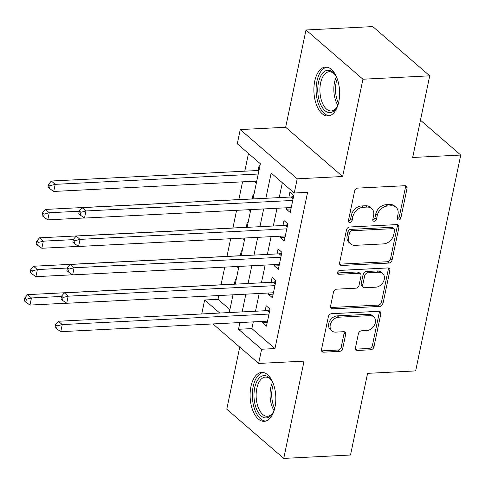 <?xml version="1.0" encoding="UTF-8"?>
<svg xmlns="http://www.w3.org/2000/svg" width="485" height="485" viewBox="0 0 485 485"><rect width="100%" height="100%" fill="white"/><g stroke="black" fill="none" stroke-linecap="round" stroke-linejoin="round"><path stroke-width="0.73" d="M398.621 220.026A2.158 1.643 130.8 0 0 400.865 217.983L407.054 188.356A3.08 2.346 130.8 0 0 406.448 186.161A3.08 2.346 130.8 0 0 405.011 185.706L357.815 188.107A3.08 2.346 130.8 0 0 354.614 191.029L348.424 220.651A2.158 1.643 130.8 0 0 348.848 222.191A2.158 1.643 130.8 0 0 349.849 222.506A2.158 1.643 130.8 0 0 352.092 220.463L352.898 216.631A9.864 7.511 130.8 0 1 363.15 207.283L367.084 207.083A9.864 7.511 130.8 0 1 371.668 208.544A9.864 7.511 130.8 0 1 373.608 215.576L372.807 219.408A2.158 1.643 130.8 0 0 373.232 220.948A2.158 1.643 130.8 0 0 374.238 221.269A2.158 1.643 130.8 0 0 376.481 219.22L377.281 215.388A9.864 7.511 130.8 0 1 387.533 206.04L391.468 205.84A9.864 7.511 130.8 0 1 396.051 207.301A9.864 7.511 130.8 0 1 397.991 214.334L397.191 218.171A2.158 1.643 130.8 0 0 397.615 219.705A2.158 1.643 130.8 0 0 398.621 220.026M397.148 218.693A2.158 1.643 130.8 0 0 399.325 216.649L405.515 187.028A3.08 2.346 130.8 0 0 405.478 185.725M348.382 221.172A2.158 1.643 130.8 0 0 350.558 219.135L351.358 215.298L352.898 216.631M372.765 219.929A2.158 1.643 130.8 0 0 374.941 217.892L375.742 214.061L377.281 215.388M274.971 407.248A24.486 12.822 -92.9 0 0 261.718 372.413A24.486 12.822 -92.9 0 0 250.957 386.49A24.486 12.822 -92.9 0 0 264.21 421.326A24.486 12.822 -92.9 0 0 274.971 407.248M338.76 101.911A24.486 12.822 -92.9 0 0 325.508 67.069A24.486 12.822 -92.9 0 0 314.747 81.147A24.486 12.822 -92.9 0 0 327.999 115.988A24.486 12.822 -92.9 0 0 338.76 101.911M355.457 347.8A3.08 2.346 130.8 0 0 356.063 349.994A3.08 2.346 130.8 0 0 357.493 350.455L370.734 349.782A3.08 2.346 130.8 0 0 373.941 346.86L380.816 313.959A3.08 2.346 130.8 0 0 380.204 311.764A3.08 2.346 130.8 0 0 378.773 311.303L331.576 313.704A3.08 2.346 130.8 0 0 328.375 316.626L321.5 349.527A3.08 2.346 130.8 0 0 322.107 351.722A3.08 2.346 130.8 0 0 323.537 352.183L339.536 351.364A3.08 2.346 130.8 0 0 342.737 348.448L345.678 334.365A3.08 2.346 130.8 0 0 345.071 332.17A3.08 2.346 130.8 0 0 343.641 331.71L335.711 332.116A8.245 6.281 130.8 0 1 331.873 330.891A8.245 6.281 130.8 0 1 331.079 322.689A8.245 6.281 130.8 0 1 338.827 317.202L369.897 315.62A8.245 6.281 130.8 0 1 373.729 316.838A8.245 6.281 130.8 0 1 374.523 325.047A8.245 6.281 130.8 0 1 366.781 330.534L361.598 330.8A3.08 2.346 130.8 0 0 358.397 333.716L355.457 347.8M253.279 321.882L251.873 328.6L274.965 348.563L261.609 349.242L258.644 363.441L212.945 323.938M429.728 75.824L362.944 79.225L305.993 29.985L372.771 26.584L429.728 75.824L412.668 157.486L460.75 155.042L415.651 370.91L367.569 373.353L350.509 455.015L283.731 458.416L304.053 361.131L258.644 363.441M305.993 29.985L285.665 127.27L342.622 176.51L362.944 79.225M342.622 176.51L297.214 178.819L294.243 193.018L271.151 173.06L265.883 198.286M274.965 348.563L307.599 192.339L294.243 193.018M388.849 263.07A3.08 2.346 130.8 0 0 392.056 260.148L398.925 227.253A3.08 2.346 130.8 0 0 398.318 225.052A3.08 2.346 130.8 0 0 396.888 224.597L349.691 226.998A3.08 2.346 130.8 0 0 346.484 229.92L339.615 262.821A3.08 2.346 130.8 0 0 340.221 265.016A3.08 2.346 130.8 0 0 341.652 265.471L388.849 263.07L387.309 261.742A3.08 2.346 130.8 0 0 390.516 258.82L397.385 225.919A3.08 2.346 130.8 0 0 397.354 224.622M389.867 270.606L382.998 303.507A3.08 2.346 130.8 0 1 379.791 306.423L332.595 308.83A3.08 2.346 130.8 0 1 331.164 308.369A3.08 2.346 130.8 0 1 330.558 306.174L333.498 292.091A3.08 2.346 130.8 0 1 336.705 289.169L355.844 288.199A3.08 2.346 130.8 0 0 359.046 285.277L360.998 275.935A3.08 2.346 130.8 0 0 360.391 273.74A3.08 2.346 130.8 0 0 358.961 273.279L339.033 274.298A2.158 1.643 130.8 0 1 338.027 273.976A2.158 1.643 130.8 0 1 337.821 271.83A2.158 1.643 130.8 0 1 339.846 270.394L387.83 267.95A3.08 2.346 130.8 0 1 389.261 268.405A3.08 2.346 130.8 0 1 389.867 270.606L388.333 269.272L381.459 302.173L382.998 303.507M239.742 347.102L226.774 409.176L283.731 458.416M232.115 294.862L231.842 296.189L232.721 296.141M236.134 279.784L235.401 279.148L234.364 284.113M238.05 266.459L237.771 267.787L238.65 267.738M242.07 251.382L241.336 250.739L240.293 255.71M243.985 238.05L243.706 239.378L244.585 239.335M248.005 222.973L247.265 222.336L246.228 227.307M249.92 209.647L249.642 210.975L250.521 210.933M253.94 194.57L253.2 193.933L252.164 198.905M286.653 207.78L286.362 209.187L290.212 212.515L293.771 195.473L289.921 192.145L288.884 197.116M280.724 236.183L280.427 237.595L284.277 240.918L287.835 223.876L283.986 220.548L282.949 225.519M274.789 264.586L274.492 265.998L278.341 269.32L281.9 252.279L278.057 248.957L277.014 253.922M268.854 292.988L268.563 294.401L272.406 297.729L275.971 280.688L272.121 277.359L271.085 282.331M282.349 182.736L279.239 197.607M277.014 208.271L273.304 226.01M271.079 236.674L267.374 254.413M265.143 265.077L261.439 282.822M259.208 293.48L255.504 311.224M262.918 321.391L262.627 322.804L266.477 326.132L270.036 309.09L266.186 305.762L265.149 310.733M248.484 153.454L244.779 171.181M242.555 181.839L238.844 199.584M236.601 210.326L232.909 227.986M230.666 238.729L226.98 256.389M224.731 267.132L221.045 284.792M218.802 295.535L218.007 299.324L229.908 309.606M259.875 166.167L259.135 165.53L258.099 170.502M255.868 181.166L255.577 182.572L256.31 183.209M249.642 210.975L250.375 211.612M243.706 239.378L244.446 240.02M237.771 267.787L238.511 268.423M231.842 296.189L232.576 296.826M460.75 155.042L420.459 120.207M201.736 313.959L204.652 300.003L219.741 313.043M218.007 299.324L204.652 300.003M253.024 198.941L260.378 163.742L237.286 143.778L240.257 129.58L297.214 178.819M285.665 127.27L240.257 129.58M239.923 322.561L238.517 329.279L261.609 349.242M263.658 208.95L259.948 226.689M257.723 237.353L254.019 255.098M251.788 265.756L248.084 283.501M245.853 294.159L242.148 311.904M229.29 312.558L232.994 294.813M235.225 284.155L238.929 266.41M241.16 255.753L244.864 238.008M247.089 227.344L250.8 209.605M251.873 328.6L238.517 329.279M255.577 182.572L256.456 182.53M286.362 209.187L290.952 208.956M280.427 237.595L285.022 237.359M274.492 265.998L279.087 265.762M268.563 294.401L273.152 294.165M262.627 322.804L267.217 322.567M396.051 207.301L394.511 205.973A9.864 7.511 130.8 0 0 389.928 204.506L391.468 205.84M375.742 214.061A9.864 7.511 130.8 0 1 385.993 204.712L389.928 204.506M371.668 208.544L370.128 207.21A9.864 7.511 130.8 0 0 365.544 205.749L367.084 207.083M351.358 215.298A9.864 7.511 130.8 0 1 361.61 205.949L365.544 205.749M339.652 264.119A3.08 2.346 130.8 0 0 340.112 264.143L387.309 261.742M394.614 230.502A2.158 1.643 130.8 0 0 394.19 228.968A2.158 1.643 130.8 0 0 393.189 228.647L351.758 230.757A2.158 1.643 130.8 0 0 349.515 232.8L348.673 236.844A9.864 7.511 130.8 0 0 350.613 243.876A9.864 7.511 130.8 0 0 355.202 245.337L383.514 243.894A9.864 7.511 130.8 0 0 393.771 234.546L394.614 230.502M394.19 228.968L392.65 227.635A2.158 1.643 130.8 0 0 391.65 227.313L393.189 228.647M350.613 243.876L349.073 242.542A9.864 7.511 130.8 0 1 347.133 235.51L347.975 231.472A2.158 1.643 130.8 0 1 350.218 229.423L391.65 227.313M330.594 307.472A3.08 2.346 130.8 0 0 331.055 307.496L378.251 305.095A3.08 2.346 130.8 0 0 381.459 302.173M360.391 273.74L358.851 272.406A3.08 2.346 130.8 0 0 357.421 271.952L337.56 272.964M375.705 287.187A8.245 6.281 130.8 0 0 383.447 281.7A8.245 6.281 130.8 0 0 382.653 273.491A8.245 6.281 130.8 0 0 378.821 272.273L367.872 272.831A3.08 2.346 130.8 0 0 364.671 275.747L362.719 285.089A3.08 2.346 130.8 0 0 363.326 287.29A3.08 2.346 130.8 0 0 364.756 287.744L375.705 287.187M382.653 273.491L381.113 272.164A8.245 6.281 130.8 0 0 377.281 270.939L378.821 272.273M363.326 287.29L361.786 285.956A3.08 2.346 130.8 0 1 361.179 283.761L363.132 274.419A3.08 2.346 130.8 0 1 366.333 271.497L377.281 270.939M388.333 269.272A3.08 2.346 130.8 0 0 388.297 267.975M373.729 316.838L372.189 315.511A8.245 6.281 130.8 0 0 368.357 314.286L369.897 315.62M331.873 330.891L330.333 329.564A8.245 6.281 130.8 0 1 329.539 321.355A8.245 6.281 130.8 0 1 337.287 315.868L368.357 314.286M321.537 350.831A3.08 2.346 130.8 0 0 321.998 350.849L337.996 350.037A3.08 2.346 130.8 0 0 341.197 347.114L344.138 333.037A3.08 2.346 130.8 0 0 344.101 331.734M355.493 349.103A3.08 2.346 130.8 0 0 355.954 349.121L369.194 348.448A3.08 2.346 130.8 0 0 372.401 345.526L379.276 312.631A3.08 2.346 130.8 0 0 379.24 311.328M258.978 170.459L51.343 181.02L55.193 184.348L53.708 191.454L256.747 181.117M258.232 174.018L55.193 184.348L50.119 185.658L48.579 184.33L47.985 187.168L49.525 188.501L50.119 185.658M53.708 191.454L49.525 188.501M48.579 184.33L51.343 181.02M293.079 198.789L291.018 197.007L82.129 207.641L85.978 210.969L292.734 200.444M80.904 212.272L79.364 210.945L78.77 213.782L80.31 215.116L80.904 212.272L85.978 210.969L84.493 218.068L291.249 207.544M291.018 197.007A3.14 2.389 130.8 0 0 292.061 196.752L293.649 196.055M82.129 207.641L79.364 210.945M80.31 215.116L84.493 218.068M338.142 104.408A21.194 11.1 87.1 0 1 336.554 107.767A21.194 11.1 87.1 0 1 322.695 108.143A21.194 11.1 87.1 0 1 318.5 82.438A21.194 11.1 87.1 0 1 334.856 74.381A21.194 11.1 87.1 0 1 336.778 77.564M335.305 75.005A19.624 10.276 -92.9 0 0 329.23 71.756A19.624 10.276 -92.9 0 0 320.603 83.032A19.624 10.276 -92.9 0 0 331.225 110.95A19.624 10.276 -92.9 0 0 336.936 107.094M327.078 67.172A24.335 12.743 -92.9 0 0 316.96 81.104A24.335 12.743 -92.9 0 0 329.551 115.727M274.352 409.746A21.194 11.1 87.1 0 1 272.764 413.111A21.194 11.1 87.1 0 1 266.829 417.858A21.194 11.1 87.1 0 1 254.104 398.567A21.194 11.1 87.1 0 1 263.373 375.663A21.194 11.1 87.1 0 1 271.066 379.719A21.194 11.1 87.1 0 1 272.988 382.901M271.515 380.349A19.624 10.276 -92.9 0 0 265.44 377.094A19.624 10.276 -92.9 0 0 264.84 377.16A19.624 10.276 -92.9 0 0 256.207 397.791A19.624 10.276 -92.9 0 0 267.435 416.288A19.624 10.276 -92.9 0 0 268.035 416.227A19.624 10.276 -92.9 0 0 273.146 412.438M263.288 372.516A24.335 12.743 -92.9 0 0 263.119 372.541A24.335 12.743 -92.9 0 0 252.388 397.573A24.335 12.743 -92.9 0 0 265.762 421.065M253.043 198.862L45.408 209.429L49.258 212.751L47.772 219.857L84.384 217.989M79.31 211.224L49.258 212.751L44.183 214.061L42.644 212.733L42.049 215.57L43.589 216.904L44.183 214.061M47.772 219.857L43.589 216.904M42.644 212.733L45.408 209.429M247.107 227.265L39.473 237.832L43.323 241.16L41.837 248.259L78.455 246.398M73.374 239.626L43.323 241.16L38.248 242.464L36.708 241.136L36.12 243.973L37.654 245.307L38.248 242.464M41.837 248.259L37.654 245.307M36.708 241.136L39.473 237.832M241.172 255.668L33.538 266.235L37.387 269.563L35.908 276.662L72.52 274.801M67.439 268.029L37.387 269.563L32.319 270.873L30.779 269.539L30.185 272.382L31.725 273.71L32.319 270.873M35.908 276.662L31.725 273.71M30.779 269.539L33.538 266.235M235.243 284.071L27.609 294.637L31.452 297.966L29.973 305.065L66.584 303.204M61.504 296.438L31.452 297.966L26.384 299.275L24.844 297.942L24.25 300.785L25.79 302.113L26.384 299.275M29.973 305.065L25.79 302.113M24.844 297.942L27.609 294.637M287.144 227.192L285.089 225.41L76.194 236.043L80.043 239.372L286.799 228.847M74.969 240.681L73.429 239.347L72.841 242.191L74.375 243.518L74.969 240.681L80.043 239.372L78.558 246.471L285.313 235.946M285.089 225.41A3.14 2.389 130.8 0 0 286.126 225.155L287.714 224.458M76.194 236.043L73.429 239.347M74.375 243.518L78.558 246.471M281.209 255.595L279.154 253.819L70.258 264.446L74.108 267.775L280.863 257.25M69.04 269.084L67.5 267.75L66.906 270.594L68.446 271.921L69.04 269.084L74.108 267.775L72.629 274.874L279.378 264.355M279.154 253.819A3.14 2.389 130.8 0 0 280.191 253.558L281.779 252.861M70.258 264.446L67.5 267.75M68.446 271.921L72.629 274.874M275.274 283.998L273.219 282.221L64.329 292.849L68.173 296.177L274.928 285.653M63.105 297.487L61.565 296.153L60.971 298.996L62.51 300.324L63.105 297.487L68.173 296.177L66.694 303.277L273.449 292.758M273.219 282.221A3.14 2.389 130.8 0 0 274.261 281.961L275.85 281.264M64.329 292.849L61.565 296.153M62.51 300.324L66.694 303.277M269.345 312.401L267.284 310.624L58.394 321.252L62.244 324.58L268.999 314.062M57.169 325.89L55.63 324.562L55.035 327.399L56.575 328.733L57.169 325.89L62.244 324.58L60.758 331.679L267.514 321.161M267.284 310.624A3.14 2.389 130.8 0 0 268.326 310.37L269.915 309.666M58.394 321.252L55.63 324.562M56.575 328.733L60.758 331.679M399.325 216.649L400.865 217.983M350.558 219.135L352.092 220.463M374.941 217.892L376.481 219.22M385.993 204.712L387.533 206.04M361.61 205.949L363.15 207.283M405.515 187.028L407.054 188.356M340.112 264.143L341.652 265.471M397.385 225.919L398.925 227.253M390.516 258.82L392.056 260.148M350.218 229.423L351.758 230.757M347.975 231.472L349.515 232.8M347.133 235.51L348.673 236.844M378.251 305.095L379.791 306.423M331.055 307.496L332.595 308.83M357.421 271.952L358.961 273.279M337.566 273.031L339.033 274.298M366.333 271.497L367.872 272.831M363.132 274.419L364.671 275.747M361.179 283.761L362.719 285.089M337.287 315.868L338.827 317.202M344.138 333.037L345.678 334.365M341.197 347.114L342.737 348.448M337.996 350.037L339.536 351.364M321.998 350.849L323.537 352.183M379.276 312.631L380.816 313.959M372.401 345.526L373.941 346.86M369.194 348.448L370.734 349.782M355.954 349.121L357.493 350.455M293.279 197.807L292.061 196.752M337.815 105.239A19.624 10.276 87.1 0 1 334.523 82.329A19.624 10.276 87.1 0 1 336.366 76.763M337.239 78.782A18.982 9.936 -92.9 0 0 336.16 82.535A18.982 9.936 -92.9 0 0 338.481 103.141M274.025 410.583A19.624 10.276 87.1 0 1 272.576 382.107M273.455 384.126A18.982 9.936 -92.9 0 0 274.692 408.485M287.35 226.21L286.126 225.155M281.415 254.619L280.191 253.558M275.48 283.022L274.261 281.961M269.545 311.425L268.326 310.37"/></g></svg>
